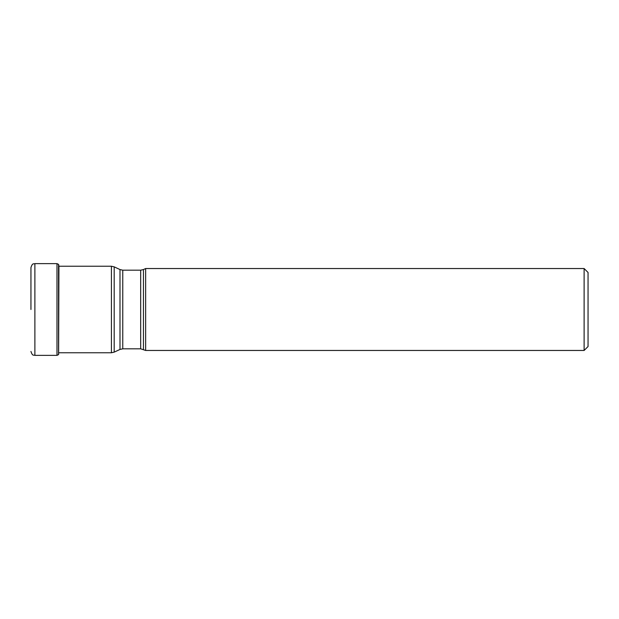<?xml version="1.0" encoding="UTF-8"?>
<svg xmlns="http://www.w3.org/2000/svg" width="619" height="619" viewBox="0 0 619 619"><rect width="100%" height="100%" fill="white"/><g stroke="black" fill="none" stroke-linecap="round" stroke-linejoin="round"><path stroke-width="0.93" d="M30.95 309.5L30.95 267.555L30.95 309.5M58.542 264.383L58.542 354.617L58.542 264.383L56.987 263.624L34.881 263.624L34.881 355.376C33.674 354.733 32.552 356.505 30.95 351.445M143.453 349.441L143.453 269.559L145.651 268.538L145.651 350.462L140.683 348.822L140.683 270.178L122.763 270.178L122.763 348.822L119.993 349.441L119.993 269.559L114.19 266.859L114.19 352.141L119.993 349.441M584.119 268.538L588.05 272.468L588.05 346.532L584.119 350.462L584.119 268.538L145.651 268.538M58.542 354.617L56.987 355.376L56.987 263.624M58.619 354.517L58.929 266.24M58.859 352.76L111.42 352.76L111.42 266.24L58.859 266.24M34.881 263.624C33.674 264.267 32.552 262.495 30.95 267.555M56.987 355.376L34.881 355.376M58.619 264.483L58.859 265.853M111.42 266.24L114.19 266.859M111.42 352.76L114.19 352.141M140.683 348.822L122.763 348.822M122.763 270.178L119.993 269.559M143.453 269.559L140.683 270.178M584.119 350.462L145.651 350.462"/></g></svg>
